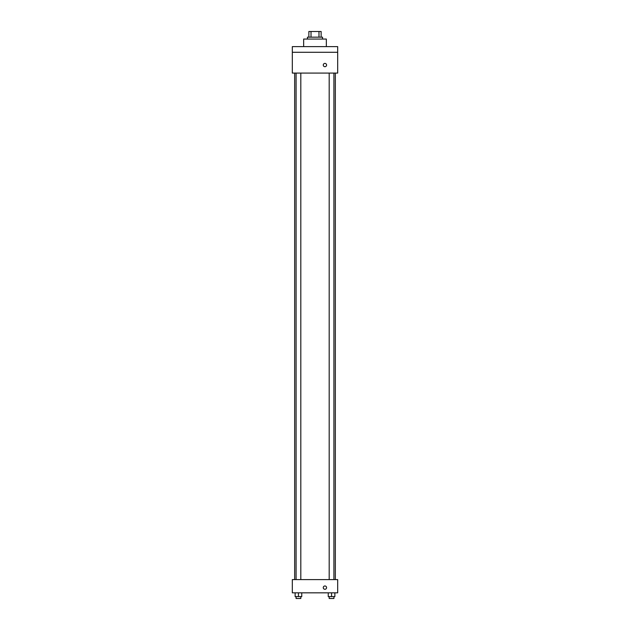 <?xml version="1.0" encoding="UTF-8"?>
<svg xmlns="http://www.w3.org/2000/svg" width="630" height="630" viewBox="0 0 630 630"><rect width="100%" height="100%" fill="white"/><g stroke="black" fill="none" stroke-linecap="round" stroke-linejoin="round"><path stroke-width="0.94" d="M311.023 37.17L311.023 31.5L308.857 31.5L308.857 37.17L308.857 31.5M311.023 31.5L321.142 31.5L321.142 37.17M318.977 37.17L318.977 31.5M307.44 39.06L307.44 37.17L322.56 37.17L322.56 39.06M326.34 46.62L326.34 39.06L303.66 39.06L303.66 46.62M292.32 46.62L337.68 46.62L337.68 52.29L292.32 52.29L292.32 46.62M337.68 52.29L337.68 73.08L292.32 73.08L292.32 52.29M324.923 66.701A1.654 1.654 0 0 1 323.489 64.221A1.654 1.654 0 0 1 326.356 64.221A1.654 1.654 0 0 1 324.923 66.701M292.32 579.6L337.68 579.6L337.68 592.83L292.32 592.83L292.32 579.6M324.923 589.286A1.654 1.654 0 0 1 323.489 586.806A1.654 1.654 0 0 1 326.356 586.806A1.654 1.654 0 0 1 324.923 589.286M328.246 592.83L328.246 596.61L334.861 596.61L334.861 592.83L334.861 596.61M331.553 596.61L331.553 592.83M333.916 596.61L333.916 598.5L329.191 598.5L329.191 596.61M295.139 592.83L295.139 596.61L301.754 596.61L301.754 592.83L301.754 596.61M298.447 596.61L298.447 592.83M300.809 596.61L300.809 598.5L296.084 598.5L296.084 596.61M335.333 579.6L335.333 73.08M294.667 579.6L294.667 73.08M329.191 73.08L329.191 579.6M333.916 73.08L333.916 579.6M300.809 579.6L300.809 73.08M296.084 579.6L296.084 73.08"/></g></svg>
